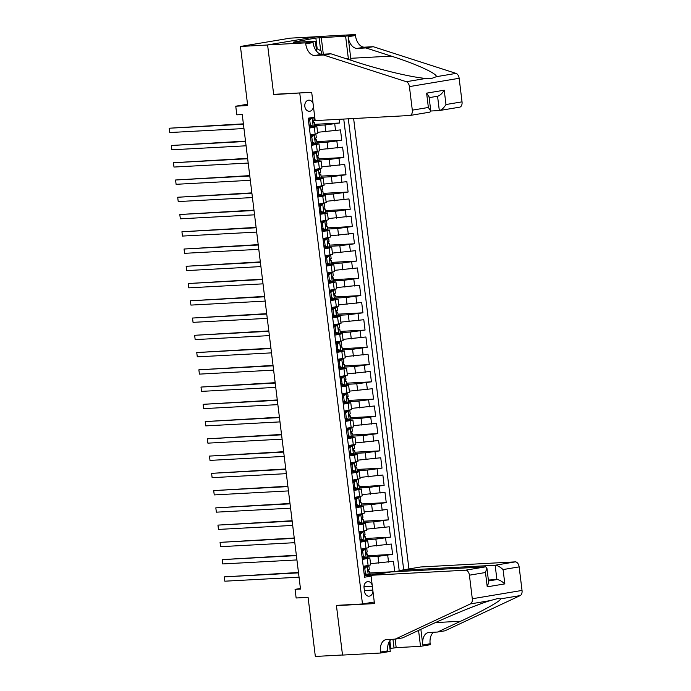 <?xml version="1.0" encoding="UTF-8"?>
<svg xmlns="http://www.w3.org/2000/svg" width="691" height="691" viewBox="0 0 691 691"><rect width="100%" height="100%" fill="white"/><g stroke="black" fill="none" stroke-linecap="round" stroke-linejoin="round"><path stroke-width="1.04" d="M313.066 103.486A5.571 4.353 86.9 0 0 308.825 100.169A5.571 4.353 86.9 0 0 304.826 106.449A5.571 4.353 86.9 0 0 309.43 111.294A5.571 4.353 86.9 0 0 313.446 106.587M316.556 36.727L290.168 38.152L240.442 46.461L267.607 45.001L273.696 94.607L302.071 92.819M408.934 568.943L353.628 118.532M299.773 93.207L362.481 603.969L336.413 605.376L342.503 654.99L315.338 656.45L308.082 597.352L296.137 597.991L295.074 589.363L300.507 589.069L242.239 114.542L236.806 114.836L235.752 106.207L247.698 105.559L240.442 46.461M371.093 576.121L364.546 577.21L308.195 118.213L309.404 128.06L314.31 127.239L315.156 134.14L317.722 133.527L316.875 126.626L314.31 127.239M315.156 134.14L310.25 134.961L311.52 145.317L316.426 144.497L317.273 151.398L319.838 150.785L318.992 143.875L316.426 144.497M317.273 151.398L312.367 152.219L313.636 162.566L318.542 161.746L319.389 168.656L321.954 168.034L321.108 161.133L318.542 161.746M319.389 168.656L314.483 169.468L315.761 179.824L320.659 179.004L321.514 185.905L324.079 185.292L323.233 178.39L320.659 179.004M321.514 185.905L316.608 186.725L317.877 197.082L322.783 196.261L323.63 203.163L326.195 202.549L325.349 195.648L322.783 196.261M323.63 203.163L318.724 203.983L319.993 214.34L324.9 213.519L325.746 220.42L328.311 219.807L327.465 212.906L324.9 213.519M325.746 220.42L320.84 221.241L322.11 231.589L327.016 230.768L327.862 237.678L330.436 237.056L329.59 230.155L327.016 230.768M327.862 237.678L322.965 238.499L324.234 248.846L329.141 248.026L329.987 254.927L332.552 254.314L331.706 247.413L329.141 248.026M329.987 254.927L325.081 255.748L326.351 266.104L331.257 265.284L332.103 272.185L334.669 271.572L333.822 264.67L331.257 265.284M332.103 272.185L327.197 273.005L328.467 283.362L333.373 282.541L334.219 289.443L336.793 288.829L335.938 281.928L333.373 282.541M334.219 289.443L329.313 290.263L330.592 300.611L335.498 299.79L336.344 306.7L338.91 306.078L338.063 299.177L335.498 299.79M336.344 306.7L331.438 307.521L332.708 317.869L337.614 317.048L338.46 323.949L341.026 323.336L340.179 316.435L337.614 317.048M338.46 323.949L333.554 324.77L334.824 335.126L339.73 334.306L340.577 341.207L343.142 340.594L342.295 333.693L339.73 334.306M340.577 341.207L335.671 342.028L336.94 352.384L341.846 351.564L342.701 358.465L345.267 357.852L344.42 350.95L341.846 351.564M342.701 358.465L337.795 359.285L339.065 369.633L343.971 368.821L344.818 375.723L347.383 375.101L346.536 368.199L343.971 368.821M344.818 375.723L339.912 376.543L341.181 386.891L346.087 386.07L346.934 392.972L349.499 392.358L348.653 385.457L346.087 386.07M346.934 392.972L342.028 393.792L343.297 404.149L348.204 403.328L349.05 410.229L351.624 409.616L350.769 402.715L348.204 403.328M349.05 410.229L344.144 411.05L345.422 421.406L350.328 420.586L351.175 427.487L353.74 426.874L352.894 419.973L350.328 420.586M351.175 427.487L346.269 428.308L347.538 438.664L352.445 437.844L353.291 444.745L355.856 444.132L355.01 437.222L352.445 437.844M353.291 444.745L348.385 445.565L349.655 455.913L354.561 455.093L355.407 461.994L357.973 461.381L357.126 454.479L354.561 455.093M355.407 461.994L350.501 462.815L351.779 473.171L356.677 472.35L357.532 479.252L360.097 478.638L359.251 471.737L356.677 472.35M357.532 479.252L352.626 480.072L353.896 490.429L358.802 489.608L359.648 496.509L362.214 495.896L361.367 488.995L358.802 489.608M359.648 496.509L354.742 497.33L356.012 507.686L360.918 506.866L361.764 513.767L364.33 513.154L363.483 506.244L360.918 506.866M361.764 513.767L356.858 514.588L358.128 524.935L363.034 524.115L363.881 531.016L366.455 530.403L365.608 523.502L363.034 524.115M363.881 531.016L358.983 531.837L360.253 542.193L365.159 541.373L366.005 548.274L368.571 547.661L367.724 540.759L365.159 541.373M366.005 548.274L361.099 549.095L362.369 559.451L369.84 558.017L362.231 558.293M370.54 563.692L393.455 561.299L394.725 571.647L369.771 572.994M367.793 556.894L377.977 556.35L392.609 554.389L367.647 555.737M392.609 554.389L391.339 544.042L368.424 546.443M366.299 529.185L389.214 526.784L390.493 537.14L365.53 538.479M364.183 511.927L387.098 509.526L388.368 519.882L363.414 521.23M362.067 494.67L384.982 492.277L386.252 502.625L361.289 503.972M359.942 477.421L382.866 475.019L384.136 485.367L359.173 486.714M357.826 460.163L380.741 457.762L382.011 468.118L357.057 469.457M355.71 442.905L378.625 440.504L379.895 450.86L354.932 452.208M353.593 425.647L376.509 423.255L377.778 433.603L352.816 434.95M351.469 408.398L374.384 405.997L375.662 416.345L350.7 417.692M349.352 391.141L372.268 388.739L373.537 399.096L348.584 400.435M347.236 373.883L370.151 371.482L371.421 381.838L346.459 383.185M345.111 356.625L368.035 354.224L369.305 364.58L344.343 365.928M342.995 339.376L365.91 336.975L367.18 347.323L342.226 348.67M340.879 322.118L363.794 319.717L365.064 330.073L340.102 331.412M338.754 304.861L361.678 302.459L362.948 312.816L337.985 314.155M336.638 287.603L359.553 285.202L360.832 295.558L335.869 296.905M334.522 270.345L357.437 267.953L358.707 278.3L333.753 279.648M332.406 253.096L355.321 250.695L356.591 261.051L331.628 262.39M330.281 235.838L353.196 233.437L354.474 243.793L329.512 245.132M328.165 218.581L351.08 216.179L352.35 226.536L327.396 227.883M326.048 201.323L348.964 198.93L350.233 209.278L325.271 210.625M323.924 184.074L346.847 181.673L348.117 192.029L323.155 193.368M321.807 166.816L344.723 164.415L345.992 174.771L321.039 176.11M319.691 149.558L342.606 147.157L343.876 157.513L318.914 158.861M317.575 132.301L340.49 129.908L341.76 140.256L316.798 141.603M316.875 126.626L309.257 126.902M318.992 143.875L311.382 144.16M321.108 161.133L313.498 161.409M323.233 178.39L315.614 178.667M325.349 195.648L317.73 195.924M327.465 212.906L319.855 213.182M329.59 230.155L321.971 230.431M331.706 247.413L324.088 247.689M333.822 264.67L326.212 264.947M335.938 281.928L328.329 282.204M338.063 299.177L330.445 299.453M340.179 316.435L332.561 316.711M342.295 333.693L334.686 333.969M344.42 350.95L336.802 351.227M346.536 368.199L338.918 368.476M348.653 385.457L341.043 385.733M350.769 402.715L343.159 402.991M352.894 419.973L345.275 420.249M355.01 437.222L347.4 437.507M357.126 454.479L349.516 454.756M359.251 471.737L351.633 472.013M361.367 488.995L353.749 489.271M363.483 506.244L355.874 506.529M365.608 523.502L357.99 523.778M367.724 540.759L360.106 541.036M372.259 585.571A5.398 4.215 86.9 0 0 367.932 581.597A5.398 4.215 86.9 0 0 364.053 587.687L364.52 591.479A5.398 4.215 86.9 0 0 368.977 596.178A5.398 4.215 86.9 0 0 372.898 590.822M374.272 601.999L362.481 603.969M308.195 118.213L314.733 117.116M403.691 569.825L348.316 118.817M398.56 571.526L400.728 571.163M310.803 125.917L310.147 125.831A11.056 0.605 -7 0 0 309.127 125.797L309.413 125.797M314.82 125.503L325.012 124.959L325.858 131.86M316.944 142.761L327.128 142.208L327.983 149.109M315.036 160.424L314.379 160.338A11.056 0.605 -7 0 0 313.36 160.312L313.645 160.303M319.061 160.018L329.253 159.466L330.099 166.367M317.16 177.682L316.504 177.596A11.056 0.605 -7 0 0 315.476 177.57L315.77 177.561M321.177 177.267L331.369 176.723L332.216 183.625M319.277 194.94L318.62 194.853A11.056 0.605 -7 0 0 317.601 194.819L317.886 194.819M323.302 194.525L333.485 193.981L334.332 200.882M321.393 212.197L320.736 212.102A11.056 0.605 -7 0 0 319.717 212.077L320.002 212.077M325.418 211.783L335.61 211.23L336.457 218.14M323.509 229.447L322.861 229.36A11.056 0.605 -7 0 0 321.833 229.334L322.118 229.326M327.534 229.041L337.726 228.488L338.573 235.389M325.634 246.704L324.977 246.618A11.056 0.605 -7 0 0 323.958 246.592L324.243 246.583M329.65 246.29L339.842 245.746L340.689 252.647M331.775 263.547L341.959 263.003L342.814 269.905M329.866 281.22L329.21 281.133A11.056 0.605 -7 0 0 328.19 281.099L328.475 281.099M333.891 280.805L344.083 280.252L344.93 287.162M336.007 298.063L346.2 297.51L347.046 304.411M334.107 315.727L333.451 315.64A11.056 0.605 -7 0 0 332.431 315.614L332.716 315.606M338.132 315.321L348.316 314.768L349.162 321.669M340.248 332.57L350.441 332.025L351.287 338.927M342.365 349.827L352.557 349.275L353.403 356.185M340.464 367.491L339.808 367.405A11.056 0.605 -7 0 0 338.789 367.379L339.074 367.379M344.481 367.085L354.673 366.532L355.52 373.434M342.581 384.749L341.924 384.662A11.056 0.605 -7 0 0 340.905 384.637L341.19 384.628M346.606 384.343L356.798 383.79L357.644 390.691M344.697 402.007L344.049 401.92A11.056 0.605 -7 0 0 343.021 401.886L343.306 401.886M348.722 401.592L358.914 401.048L359.761 407.949M350.838 418.85L361.03 418.305L361.877 425.207M348.938 436.513L348.281 436.427A11.056 0.605 -7 0 0 347.262 436.401L347.547 436.401M352.963 436.107L363.146 435.555L364.002 442.456M355.079 453.365L365.271 452.812L366.118 459.714M353.179 471.029L352.522 470.942A11.056 0.605 -7 0 0 351.494 470.908L351.788 470.908M357.195 470.614L367.387 470.07L368.234 476.971M359.32 487.872L369.504 487.328L370.35 494.229M357.411 505.536L356.755 505.449A11.056 0.605 -7 0 0 355.735 505.423L356.02 505.423M361.436 505.13L371.628 504.577L372.475 511.478M359.527 522.793L358.879 522.707A11.056 0.605 -7 0 0 357.852 522.681L358.137 522.672M363.552 522.387L373.745 521.835L374.591 528.736M361.652 540.051L360.996 539.965A11.056 0.605 -7 0 0 359.976 539.93L360.261 539.93M365.669 539.636L375.861 539.092L376.707 545.994M363.768 557.309L363.112 557.222A11.056 0.605 -7 0 0 362.093 557.188L362.378 557.188M394.725 571.647L399.225 570.896L343.747 119.059M325.012 124.959L339.644 122.998L339.186 119.31M341.76 140.256L327.128 142.208M343.876 157.513L329.253 159.466M345.992 174.771L331.369 176.723M348.117 192.029L333.485 193.981M350.233 209.278L335.61 211.23M352.35 226.536L337.726 228.488M354.474 243.793L339.842 245.746M356.591 261.051L341.959 263.003M358.707 278.3L344.083 280.252M360.832 295.558L346.2 297.51M362.948 312.816L348.316 314.768M365.064 330.073L350.441 332.025M367.18 347.323L352.557 349.275M369.305 364.58L354.673 366.532M371.421 381.838L356.798 383.79M373.537 399.096L358.914 401.048M375.662 416.345L361.03 418.305M377.778 433.603L363.146 435.555M379.895 450.86L365.271 452.812M382.011 468.118L367.387 470.07M384.136 485.367L369.504 487.328M386.252 502.625L371.628 504.577M388.368 519.882L373.745 521.835M390.493 537.14L375.861 539.092M364.485 576.709L363.216 566.352L370.687 564.918L369.84 558.017M371.862 575.145L364.347 575.551M365.885 574.567L365.228 574.471A11.056 0.605 -7 0 0 364.209 574.446L364.494 574.446M369.91 574.152L381.536 573.521M247.533 104.237L235.752 106.207M300.43 588.473L295.074 589.363M399.225 570.896L400.685 570.818M339.644 122.998L314.681 124.345M273.696 94.607L275.994 94.226M363.475 568.468L365.85 566.387L367.267 566.309L364.788 568.486L365.427 573.66L368.32 574.938L369.961 574.541L369.555 571.258L368.13 571.051M368.32 574.938L366.912 575.016L364.131 573.789M365.85 566.387L366.653 566.188L365.323 565.998M367.267 566.309L368.899 565.912L367.275 565.67M298.469 572.502L224.307 576.873L298.521 572.874M224.834 581.191L224.307 576.873L224.834 581.191L299.048 577.192M368.899 565.912L369.296 569.194L368.545 569.427L368.795 571.5L369.555 571.258M364.788 568.486L363.483 568.555M364.122 573.729L365.427 573.66M316.236 48.335L321.419 51.065L321.816 54.261M370.989 575.292L465.518 570.196L485.609 566.836L391.089 571.932L370.989 575.292L374.47 603.588L336.439 605.636L342.511 655.077L380.542 653.021L390.285 651.397L389.111 641.879M400.763 571.405L400.625 570.334L420.724 566.974L515.244 561.878A5.226 3.248 80.5 0 1 519.14 566.879L522.033 590.434A5.226 3.248 80.5 0 1 520.168 595.599L444.961 630.805L437.602 632.032L460.664 621.235C483.061 610.861 501.873 600.306 500.5 598.881L497.935 598.501L490.109 600.626C477.775 604.331 447.336 616.838 425.656 627.091L402.594 637.888L395.235 639.123L386.545 639.59A12.188 7.584 -99.5 0 0 386.019 639.641A12.188 7.584 -99.5 0 0 380.421 652.079L380.542 653.021M420.871 629.337L422.788 644.988A12.188 7.584 -99.5 0 1 428.385 632.559A12.188 7.584 -99.5 0 1 428.912 632.507L437.602 632.032M519.14 566.879L503.074 569.565L504.836 583.886L487.233 586.832L485.471 572.511L469.414 575.197L472.298 598.752L522.033 590.434M490.109 600.626L470.441 603.908L395.235 639.123M395.14 639.123L396.185 647.648L394.034 648.011L392.954 639.244M389.905 648.331L394.034 648.011M433.603 632.248A12.188 7.584 -99.5 0 0 430.148 643.762L430.268 644.712L420.525 646.335L418.565 630.408M396.185 647.648L420.525 646.335M338.737 605.256L336.439 605.636M400.625 570.334L495.153 565.238L515.244 561.878M470.441 603.908A5.226 3.248 -99.5 0 0 472.298 598.752M469.414 575.197A5.226 3.248 -99.5 0 0 465.518 570.196M391.236 639.33A12.188 7.584 -99.5 0 0 387.781 650.844L380.421 652.079M390.778 648.184L389.854 640.712M488.373 580.025L496.907 579.568L495.153 565.238C497.416 565.419 500.051 566.862 503.074 569.565M504.836 583.886C501.813 581.183 499.17 579.74 496.907 579.568L488.494 580.967M487.233 586.832L488.658 582.323L486.896 568.002L485.609 566.836M485.471 572.511L486.896 568.002M430.787 111.018L439.321 110.551L437.567 96.248M323.518 55.012L330.877 53.786L356.262 61.974C380.18 69.851 413.097 77.625 425.984 78.42L430.985 78.67L436.384 76.684C437.204 73.592 415.904 63.883 391.279 56.118L365.885 47.929L357.195 48.396A12.188 7.584 80.5 0 1 348.109 36.727L355.459 35.5L355.347 34.55L317.324 36.597L267.598 44.915L273.662 94.347L311.693 92.3L315.165 120.605L409.685 115.509A5.226 3.248 -99.5 0 0 409.91 115.483A5.226 3.248 -99.5 0 0 412.311 110.154L409.418 86.6A5.226 3.248 -99.5 0 0 406.325 81.711L323.518 55.012L314.828 55.487A12.188 7.584 80.5 0 1 305.733 43.818L305.621 42.868L267.598 44.915M365.885 47.929L373.244 46.703L364.554 47.169A12.188 7.584 80.5 0 1 355.459 35.5M305.733 43.818L313.092 42.583A12.188 7.584 80.5 0 0 322.187 54.252L330.877 53.786M412.311 110.154L428.368 107.476L426.615 93.147L444.218 90.21L445.98 104.531L462.037 101.845L459.144 78.29L409.418 86.6M436.384 76.684L456.051 73.393L373.244 46.703M305.621 42.868L315.364 41.235L293.209 42.427M317.186 48.836L315.856 38.022L293.174 42.186M315.856 38.022L345.604 36.182L355.347 34.55M348.445 59.452A19.59 15.288 86.9 0 0 348.368 58.7L345.604 36.182M315.364 41.235L316.599 51.289M350.924 60.247A22.682 17.707 86.9 0 0 350.752 58.303L348.109 36.727M456.051 73.393A5.226 3.248 80.5 0 1 459.144 78.29M462.037 101.845A5.226 3.248 80.5 0 1 459.636 107.174A5.226 3.248 80.5 0 1 459.411 107.191M321.263 37.487L323.319 54.192M320.693 50.676L319.112 37.85M428.368 107.476L430.795 111.061L429.776 112.149M426.615 93.147L429.033 96.74L430.795 111.061M444.218 90.21C441.964 93.743 439.744 95.755 437.558 96.23L429.146 97.656M445.98 104.531C443.726 108.064 441.506 110.076 439.321 110.551L459.636 107.174M361.358 551.219L363.734 549.129L365.142 549.051L362.671 551.228L363.302 556.402L366.204 557.68L367.837 557.283L367.439 554.009L366.005 553.793M366.204 557.68L364.796 557.758L362.015 556.531M363.734 549.129L364.528 548.93L363.207 548.74M365.142 549.051L366.783 548.654L365.159 548.421M296.353 555.244L222.182 559.615L296.396 555.624M222.718 563.934L222.182 559.615L222.718 563.934L296.931 559.935M366.783 548.654L367.18 551.936L366.42 552.169L366.679 554.242L367.439 554.009M362.671 551.228L361.367 551.297M362.006 556.48L363.302 556.402M359.242 533.962L361.618 531.871L363.025 531.802L360.555 533.97L361.186 539.153L364.088 540.422L365.72 540.034L365.314 536.752L363.889 536.536M364.088 540.422L362.671 540.5L359.89 539.274M361.618 531.871L362.412 531.681L361.082 531.491M363.025 531.802L364.658 531.405L363.043 531.163M294.236 537.987L220.066 542.366L294.28 538.367M220.593 546.676L220.066 542.366L220.593 546.676L294.807 542.677M364.658 531.405L365.064 534.679L364.304 534.912L364.554 536.985L365.314 536.752M360.555 533.97L359.251 534.039M359.881 539.222L361.186 539.153M357.117 516.704L359.493 514.622L360.909 514.545L358.43 516.721L359.07 521.895L361.963 523.173L363.604 522.776L363.198 519.494L361.773 519.278M361.963 523.173L360.555 523.242L357.774 522.025M359.493 514.622L360.296 514.424L358.966 514.234M360.909 514.545L362.542 514.147L360.918 513.905M292.112 520.729L217.95 525.108L292.163 521.109M218.477 529.418L217.95 525.108L218.477 529.418L292.69 525.428M362.542 514.147L362.948 517.421L362.188 517.663L362.438 519.727L363.198 519.494M358.43 516.721L357.135 516.79M357.765 521.964L359.07 521.895M355.001 499.446L357.377 497.365L358.793 497.287L356.314 499.463L356.953 504.637L359.847 505.916L361.479 505.518L361.082 502.236L359.657 502.029M359.847 505.916L358.439 505.993L355.658 504.767M357.377 497.365L358.18 497.166L356.85 496.976M358.793 497.287L360.426 496.889L358.802 496.648M289.995 503.48L215.825 507.85L290.039 503.851M216.361 512.169L215.825 507.85L216.361 512.169L290.574 508.17M360.426 496.889L360.823 500.172L360.063 500.405L360.322 502.478L361.082 502.236M356.314 499.463L355.01 499.533M355.649 504.706L356.953 504.637M352.885 482.197L355.26 480.107L356.668 480.029L354.198 482.206L354.829 487.38L357.731 488.658L359.363 488.261L358.957 484.987L357.532 484.771M357.731 488.658L356.314 488.736L353.533 487.509M355.295 488.287L354.638 488.2A11.056 0.605 -7 0 0 353.619 488.166M355.26 480.107L356.055 479.908L354.725 479.718M356.668 480.029L358.301 479.632L356.686 479.399M287.879 486.222L213.709 490.593L287.922 486.602M214.236 494.911L213.709 490.593L214.236 494.911L288.449 490.912M358.301 479.632L358.707 482.914L357.947 483.147L358.206 485.22L358.957 484.987M354.198 482.206L352.894 482.275M353.533 487.449L354.829 487.38M350.769 464.939L353.136 462.849L354.552 462.771L352.073 464.948L352.712 470.13L355.615 471.4L357.247 471.012L356.841 467.729L355.416 467.513M355.615 471.4L354.198 471.478L351.417 470.251M353.136 462.849L353.939 462.659L352.609 462.469M354.552 462.771L356.185 462.383L354.561 462.141M285.754 468.964L211.593 473.344L285.806 469.344M212.12 477.654L211.593 473.344L212.12 477.654L286.333 473.655M356.185 462.383L356.591 465.656L355.83 465.889L356.081 467.962L356.841 467.729M352.073 464.948L350.778 465.017M351.408 470.2L352.712 470.13M348.644 447.682L351.019 445.6L352.436 445.522L349.957 447.699L350.596 452.873L353.49 454.151L355.122 453.754L354.725 450.472L353.3 450.256M353.49 454.151L352.082 454.22L349.3 453.002M351.054 453.771L350.397 453.685A11.056 0.605 -7 0 0 349.378 453.659M351.019 445.6L351.823 445.401L350.492 445.211M352.436 445.522L354.068 445.125L352.445 444.883M283.638 451.707L209.477 456.086L283.69 452.087M210.004 460.396L209.477 456.086L210.004 460.396L284.217 456.397M354.068 445.125L354.466 448.399L353.706 448.64L353.965 450.705L354.725 450.472M349.957 447.699L348.653 447.768M349.292 452.942L350.596 452.873M346.528 430.424L348.903 428.342L350.311 428.265L347.841 430.441L348.471 435.615L351.374 436.893L353.006 436.496L352.609 433.214L351.175 433.007M351.374 436.893L349.957 436.971L347.184 435.745M348.903 428.342L349.698 428.144L348.368 427.954M350.311 428.265L351.952 427.867L350.328 427.625M281.522 434.449L207.352 438.828L281.565 434.829M207.887 443.147L207.352 438.828L207.887 443.147L282.101 439.148M351.952 427.867L352.35 431.149L351.589 431.383L351.849 433.456L352.609 433.214M347.841 430.441L346.536 430.51M347.176 435.684L348.471 435.615M344.412 413.175L346.787 411.085L348.195 411.007L345.716 413.183L346.355 418.357L349.257 419.636L350.89 419.238L350.484 415.965L349.059 415.749M349.257 419.636L347.841 419.713L345.059 418.487M346.822 419.264L346.165 419.178A11.056 0.605 -7 0 0 345.146 419.143M346.787 411.085L347.582 410.886L346.251 410.696M348.195 411.007L349.827 410.609L348.212 410.376M279.406 417.2L205.236 421.57L279.449 417.58M205.763 425.889L205.236 421.57L205.763 425.889L279.976 421.89M349.827 410.609L350.233 413.892L349.473 414.125L349.724 416.198L350.484 415.965M345.716 413.183L344.42 413.253M345.051 418.426L346.355 418.357M342.287 395.917L344.662 393.827L346.079 393.749L343.6 395.926L344.239 401.108L347.132 402.378L348.774 401.981L348.368 398.707L346.942 398.491M347.132 402.378L345.725 402.456L342.943 401.229M344.662 393.827L345.465 393.637L344.135 393.447M346.079 393.749L347.711 393.36L346.087 393.119M277.281 399.942L203.119 404.321L277.333 400.322M203.646 408.631L203.119 404.321L203.646 408.631L277.86 404.632M347.711 393.36L348.117 396.634L347.357 396.867L347.608 398.94L348.368 398.707M343.6 395.926L342.304 395.995M342.935 401.177L344.239 401.108M340.171 378.659L342.546 376.569L343.954 376.5L341.484 378.668L342.114 383.851L345.016 385.129L346.649 384.732L346.251 381.449L344.826 381.233M345.016 385.129L343.608 385.198L340.827 383.98M342.546 376.569L343.349 376.379L342.019 376.189M343.954 376.5L345.595 376.103L343.971 375.861M275.165 382.684L200.995 387.064L275.208 383.064M201.53 391.374L200.995 387.064L201.53 391.374L275.744 387.375M345.595 376.103L345.992 379.376L345.232 379.618L345.491 381.682L346.251 381.449M341.484 378.668L340.179 378.746M340.818 383.92L342.114 383.851M338.054 361.402L340.43 359.32L341.838 359.242L339.367 361.419L339.998 366.593L342.9 367.871L344.533 367.474L344.127 364.192L342.701 363.984M342.9 367.871L341.484 367.949L338.702 366.722M340.43 359.32L341.224 359.121L339.894 358.931M341.838 359.242L343.47 358.845L341.855 358.603M273.049 365.427L198.878 369.806L273.092 365.807M199.405 374.125L198.878 369.806L199.405 374.125L273.619 370.126M343.47 358.845L343.876 362.127L343.116 362.36L343.367 364.433L344.127 364.192M339.367 361.419L338.063 361.488M338.702 366.662L339.998 366.593M335.93 344.153L338.305 342.062L339.722 341.985L337.243 344.161L337.882 349.335L340.784 350.613L342.416 350.216L342.01 346.942L340.585 346.727M340.784 350.613L339.367 350.691L336.586 349.465M338.34 350.242L337.692 350.156A11.056 0.605 -7 0 0 336.664 350.121M338.305 342.062L339.108 341.864L337.778 341.674M339.722 341.985L341.354 341.587L339.73 341.345M270.924 348.178L196.762 352.548L270.976 348.549M197.289 356.867L196.762 352.548L197.289 356.867L271.503 352.868M341.354 341.587L341.76 344.869L341 345.103L341.25 347.176L342.01 346.942M337.243 344.161L335.947 344.23M336.577 349.404L337.882 349.335M333.813 326.895L336.189 324.805L337.605 324.727L335.126 326.903L335.766 332.086L338.659 333.356L340.292 332.958L339.894 329.685L338.469 329.469M338.659 333.356L337.251 333.433L334.47 332.207M336.223 332.984L335.567 332.898A11.056 0.605 -7 0 0 334.548 332.863M336.189 324.805L336.992 324.606L335.662 324.425M337.605 324.727L339.238 324.338L337.614 324.096M268.808 330.92L194.637 335.299L268.851 331.3M195.173 339.609L194.637 335.299L195.173 339.609L269.386 335.61M339.238 324.338L339.635 327.612L338.875 327.845L339.134 329.918L339.894 329.685M335.126 326.903L333.822 326.973M334.461 332.155L335.766 332.086M331.697 309.637L334.073 307.547L335.481 307.478L333.01 309.646L333.641 314.828L336.543 316.107L338.175 315.709L337.778 312.427L336.344 312.211M336.543 316.107L335.126 316.176L332.345 314.958M334.073 307.547L334.867 307.357L333.537 307.167M335.481 307.478L337.113 307.08L335.498 306.839M266.691 313.662L192.521 318.041L266.735 314.042M193.048 322.351L192.521 318.041L193.048 322.351L267.262 318.352M337.113 307.08L337.519 310.354L336.759 310.596L337.018 312.66L337.778 312.427M333.01 309.646L331.706 309.723M332.345 314.897L333.641 314.828M329.581 292.379L331.948 290.298L333.364 290.22L330.885 292.397L331.525 297.571L334.427 298.849L336.059 298.452L335.653 295.169L334.228 294.953M334.427 298.849L333.01 298.927L330.229 297.7M331.991 298.469L331.335 298.382A11.056 0.605 -7 0 0 330.307 298.357M331.948 290.298L332.751 290.099L331.421 289.909M333.364 290.22L334.997 289.823L333.382 289.581M264.567 296.404L190.405 300.784L264.618 296.785M190.932 305.094L190.405 300.784L190.932 305.094L265.145 301.103M334.997 289.823L335.403 293.105L334.643 293.338L334.893 295.403L335.653 295.169M330.885 292.397L329.59 292.466M330.22 297.64L331.525 297.571M327.456 275.122L329.832 273.04L331.248 272.962L328.769 275.139L329.408 280.313L332.302 281.591L333.943 281.194L333.537 277.92L332.112 277.704M332.302 281.591L330.894 281.669L328.113 280.442M329.832 273.04L330.635 272.841L329.305 272.651M331.248 272.962L332.881 272.565L331.257 272.323M262.45 279.155L188.289 283.526L262.502 279.527M188.816 287.845L188.289 283.526L188.816 287.845L263.029 283.846M332.881 272.565L333.278 275.847L332.526 276.08L332.777 278.153L333.537 277.92M328.769 275.139L327.465 275.208M328.104 280.382L329.408 280.313M325.34 257.873L327.715 255.782L329.123 255.705L326.653 257.881L327.284 263.055L330.186 264.333L331.818 263.936L331.421 260.662L329.987 260.447M330.186 264.333L328.778 264.411L325.997 263.185M327.75 263.962L327.093 263.876A11.056 0.605 -7 0 0 326.074 263.841M327.715 255.782L328.51 255.584L327.189 255.402M329.123 255.705L330.764 255.307L329.141 255.074M260.334 261.898L186.164 266.277L260.377 262.278M186.7 270.587L186.164 266.277L186.7 270.587L260.913 266.588M330.764 255.307L331.162 258.589L330.402 258.823L330.661 260.896L331.421 260.662M326.653 257.881L325.349 257.95M325.988 263.133L327.284 263.055M323.224 240.615L325.599 238.525L327.007 238.455L324.537 240.623L325.167 245.806L328.07 247.076L329.702 246.687L329.296 243.405L327.871 243.189M328.07 247.076L326.653 247.153L323.872 245.936M325.599 238.525L326.394 238.335L325.064 238.145M327.007 238.455L328.64 238.058L327.024 237.816M258.218 244.64L184.048 249.019L258.261 245.02M184.575 253.329L184.048 249.019L184.575 253.329L258.788 249.33M328.64 238.058L329.046 241.332L328.285 241.565L328.536 243.638L329.296 243.405M324.537 240.623L323.233 240.701M323.863 245.875L325.167 245.806M321.099 223.357L323.474 221.275L324.891 221.198L322.412 223.374L323.051 228.548L325.945 229.827L327.586 229.429L327.18 226.147L325.755 225.931M325.945 229.827L324.537 229.904L321.756 228.678M323.474 221.275L324.278 221.077L322.947 220.887M324.891 221.198L326.523 220.8L324.9 220.559M256.093 227.382L181.932 231.761L256.145 227.762M182.459 236.072L181.932 231.761L182.459 236.072L256.672 232.081M326.523 220.8L326.929 224.083L326.169 224.316L326.42 226.38L327.18 226.147M322.412 223.374L321.116 223.443M321.747 228.617L323.051 228.548M318.983 206.099L321.358 204.018L322.775 203.94L320.296 206.117L320.935 211.291L323.829 212.569L325.461 212.172L325.064 208.898L323.638 208.682M323.829 212.569L322.421 212.647L319.639 211.42M321.358 204.018L322.161 203.819L320.831 203.629M322.775 203.94L324.407 203.543L322.783 203.301M253.977 210.133L179.807 214.504L254.02 210.505M180.342 218.822L179.807 214.504L180.342 218.822L254.556 214.823M324.407 203.543L324.805 206.825L324.044 207.058L324.304 209.131L325.064 208.898M320.296 206.117L318.992 206.186M319.631 211.36L320.935 211.291M316.867 188.85L319.242 186.76L320.65 186.682L318.18 188.859L318.81 194.033L321.712 195.311L323.345 194.914L322.939 191.64L321.514 191.424M321.712 195.311L320.296 195.389L317.514 194.162M319.242 186.76L320.037 186.561L318.706 186.371M320.65 186.682L322.282 186.285L320.667 186.052M251.861 192.875L177.691 197.246L251.904 193.255M178.218 201.565L177.691 197.246L178.218 201.565L252.431 197.566M322.282 186.285L322.688 189.567L321.928 189.8L322.187 191.873L322.939 191.64M318.18 188.859L316.875 188.928M317.514 194.111L318.81 194.033M314.75 171.593L317.117 169.502L318.534 169.433L316.055 171.601L316.694 176.784L319.596 178.053L321.229 177.665L320.823 174.382L319.397 174.167M319.596 178.053L318.18 178.131L315.398 176.905M317.117 169.502L317.92 169.312L316.59 169.122M318.534 169.433L320.166 169.036L318.542 168.794M249.736 175.618L175.574 179.997L249.788 175.998M176.101 184.307L175.574 179.997L176.101 184.307L250.315 180.308M320.166 169.036L320.572 172.309L319.812 172.543L320.063 174.616L320.823 174.382M316.055 171.601L314.759 171.67M315.39 176.853L316.694 176.784M312.626 154.335L315.001 152.253L316.418 152.175L313.939 154.352L314.578 159.526L317.471 160.804L319.104 160.407L318.706 157.125L317.281 156.909M317.471 160.804L316.063 160.873L313.282 159.656M315.001 152.253L315.804 152.055L314.474 151.865M316.418 152.175L318.05 151.778L316.426 151.536M247.62 158.36L173.458 162.739L247.672 158.74M173.985 167.049L173.458 162.739L173.985 167.049L248.199 163.059M318.05 151.778L318.447 155.06L317.687 155.294L317.946 157.358L318.706 157.125M313.939 154.352L312.634 154.421M313.273 159.595L314.578 159.526M310.509 137.077L312.885 134.995L314.293 134.918L311.822 137.094L312.453 142.268L315.355 143.547L316.988 143.149L316.59 139.867L315.156 139.66M315.355 143.547L313.939 143.624L311.166 142.398M312.919 143.175L312.263 143.08A11.056 0.605 -7 0 0 311.244 143.054M312.885 134.995L313.679 134.797L312.349 134.607M314.293 134.918L315.934 134.52L314.31 134.279M245.504 141.111L171.333 145.481L245.547 141.482M171.869 149.8L171.333 145.481L171.869 149.8L246.082 145.801M315.934 134.52L316.331 137.803L315.571 138.036L315.83 140.109L316.59 139.867M311.822 137.094L310.518 137.163M311.157 142.337L312.453 142.268M311.149 117.72L312.177 117.66L309.698 119.837L310.337 125.011L313.239 126.289L314.871 125.892L314.465 122.618L313.04 122.402M313.239 126.289L311.822 126.367L309.041 125.14M312.177 117.66L313.809 117.271L314.215 120.545L313.455 120.778L313.705 122.851L314.465 122.618M308.393 119.828L310.769 117.738M243.387 123.853L169.217 128.224L243.431 124.233M169.744 132.542L169.217 128.224L169.744 132.542L243.958 128.543M309.698 119.837L308.402 119.906M309.032 125.088L310.337 125.011M377.977 556.35L378.832 563.251M387.703 555.21L388.549 562.12M334.738 123.819L335.584 130.729M336.854 141.076L337.7 147.978M338.97 158.334L339.817 165.235M341.095 175.592L341.941 182.493M343.211 192.841L344.058 199.751M345.327 210.099L346.174 217M347.443 227.356L348.299 234.258M349.568 244.614L350.415 251.515M351.684 261.872L352.531 268.773M353.801 279.121L354.647 286.022M355.925 296.379L356.772 303.28M358.042 313.636L358.888 320.538M360.158 330.894L361.004 337.795M362.274 348.143L363.129 355.044M364.399 365.401L365.245 372.302M366.515 382.659L367.362 389.56M368.631 399.916L369.478 406.818M370.756 417.165L371.603 424.067M372.872 434.423L373.719 441.324M374.988 451.681L375.835 458.582M377.113 468.939L377.96 475.84M379.229 486.188L380.076 493.098M381.346 503.445L382.192 510.347M383.462 520.703L384.317 527.604M385.587 537.961L386.433 544.862M367.275 558.63L368.122 565.532M364.399 590.546L372.812 590.088M364.002 586.745L372.345 586.296M367.206 566.361L368.251 574.903M364.399 567.665L364.217 566.188M520.168 595.599L500.5 598.881M422.788 644.988L430.148 643.762M460.664 621.235L435.425 622.6M357.195 48.396L364.554 47.169M322.187 54.252L314.828 55.487M406.325 81.711L425.984 78.42M391.279 56.118L350.752 58.303M346.441 58.804L348.368 58.7M365.081 549.112L366.135 557.646M362.274 550.407L362.093 548.93M362.965 531.854L364.01 540.397M360.158 533.15L359.976 531.673M360.849 514.596L361.894 523.139M358.042 515.901L357.86 514.415M358.724 497.339L359.778 505.881M355.917 498.643L355.735 497.166M356.608 480.09L357.662 488.623M353.801 481.385L353.619 479.908M354.492 462.832L355.537 471.374M351.684 464.127L351.503 462.65M352.375 445.574L353.421 454.117M349.568 446.878L349.387 445.393M350.251 428.316L351.304 436.859M347.443 429.621L347.262 428.144M348.134 411.059L349.18 419.601M345.327 412.363L345.146 410.886M346.018 393.81L347.063 402.352M343.211 395.105L343.03 393.628M343.893 376.552L344.947 385.094M341.086 377.856L340.905 376.37M341.777 359.294L342.831 367.837M338.97 360.598L338.789 359.121M339.661 342.036L340.706 350.579M336.854 343.341L336.672 341.864M337.545 324.787L338.59 333.33M334.738 326.083L334.556 324.606M335.42 307.53L336.474 316.072M332.613 308.834L332.431 307.348M333.304 290.272L334.349 298.814M330.497 291.576L330.315 290.09M331.188 273.014L332.233 281.557M328.38 274.318L328.199 272.841M329.063 255.765L330.117 264.308M326.256 257.061L326.074 255.584M326.947 238.507L327.992 247.05M324.139 239.812L323.958 238.326M324.83 221.25L325.876 229.792M322.023 222.554L321.842 221.068M322.706 203.992L323.759 212.534M319.898 205.296L319.717 203.819M320.589 186.743L321.643 195.277M317.782 188.038L317.601 186.561M318.473 169.485L319.518 178.028M315.666 170.781L315.485 169.304M316.357 152.227L317.402 160.77M313.55 153.532L313.369 152.046M314.232 134.97L315.286 143.512M311.425 136.274L311.244 134.797M312.116 117.72L313.161 126.254M309.309 119.016L309.188 118.049M409.91 115.483L429.992 112.123"/></g></svg>
